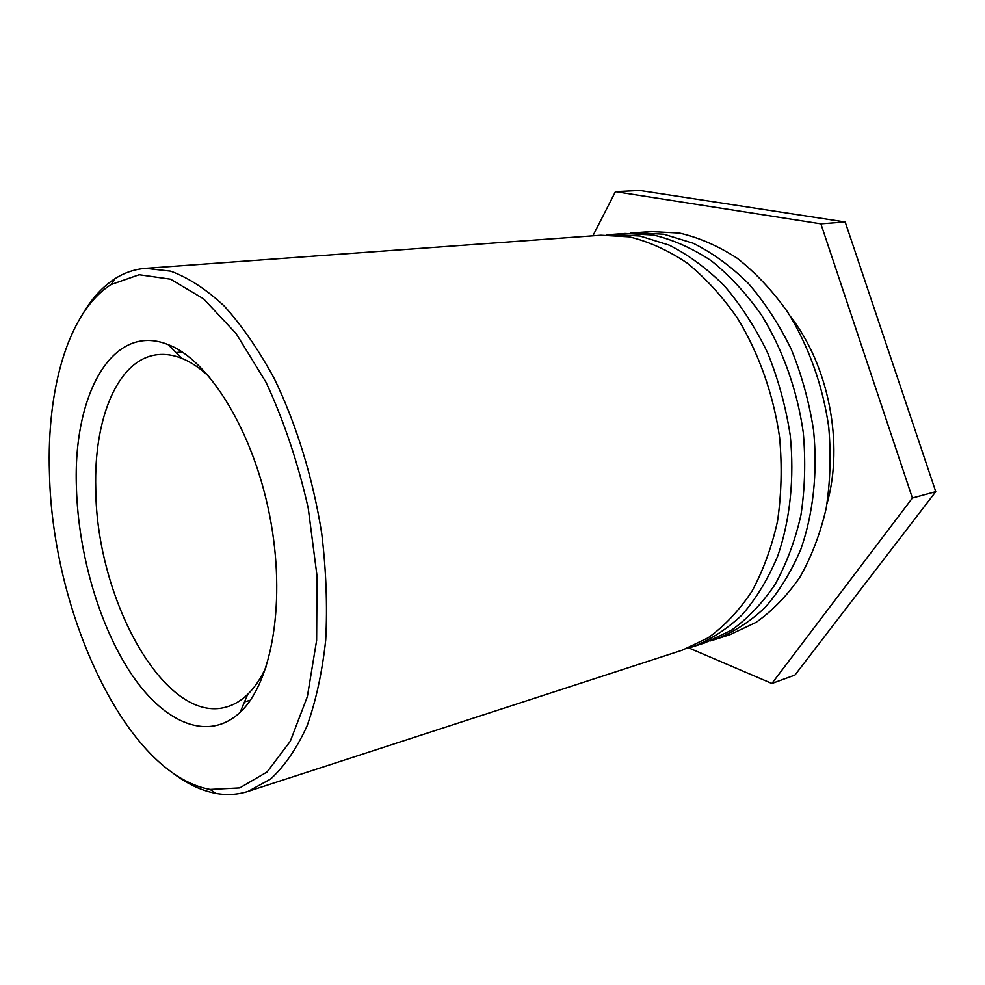 <?xml version="1.0" encoding="UTF-8"?>
<svg xmlns="http://www.w3.org/2000/svg" width="985" height="985" viewBox="0 0 985 985"><rect width="100%" height="100%" fill="white"/><g stroke="black" fill="none" stroke-linecap="round" stroke-linejoin="round"><path stroke-width="1.48" d="M266.43 666.192C261.16 677.988 254.906 687.382 247.678 694.376C241.153 700.63 234.134 704.817 226.612 706.934C165.024 725.268 96.185 599.262 95.754 488.72C93.723 418.391 117.88 358.848 157.575 354.674C165.345 353.8 173.422 355.019 181.819 358.343C191.164 362.086 200.497 368.427 209.83 377.366M76.424 487.427C78.295 554.321 99.707 627.482 132.433 675.611C165.074 723.396 208.426 741.976 240.143 712.303C272.266 682.543 286.376 600.394 269.681 515.598C253.133 430.765 209.054 360.017 168.09 344.59C111.736 321.947 72.878 395.736 76.424 487.427M49.459 473.219C46.603 388.558 68.371 311.568 111.145 284.53L139.18 274.741L170.553 279.186L203.6 298.849L236.215 333.693L266.048 382.315C283.865 420.73 297.913 462.642 308.207 508.051L317.022 575.966L316.628 640.398L307.345 696.678L290.292 741.249L267.12 771.945L239.749 787.889L210.088 789.416C126.24 774.272 52.254 612.965 49.459 473.219M173.692 773.668C187.569 784.109 201.629 790.672 215.875 793.368C226.895 795.375 237.656 794.71 248.146 791.361L270.579 779.061C284.517 766.256 296.645 748.637 306.938 726.204C315.914 701.197 322.169 672.472 325.715 640.053C327.5 606.021 326.17 570.5 321.726 533.488C312.898 477.885 296.325 424.079 274.249 378.511C258.698 349.897 242.051 325.752 224.284 306.076C206.271 289.295 188.394 277.659 170.664 271.171L145.657 268.351C134.674 269.213 124.467 272.66 115.011 278.681C102.834 286.549 92.294 297.938 83.393 312.848M248.146 791.361L682.236 650.199L708.19 637.8C724.529 625.98 739.058 610.565 751.764 591.579C763.129 570.721 771.711 547.291 777.51 521.274C781.487 494.199 782.188 466.25 779.615 437.414C773.397 394.259 758.745 352.962 737.457 318.143C722.239 296.3 705.42 277.905 687.001 262.958C668.052 250.252 648.783 241.547 629.181 236.843L600.924 235.243L145.657 268.351M606.329 234.984L611.734 234.455L640.016 236.031L669.246 245.166C688.65 254.992 707.095 268.622 724.566 286.056C741.139 305.498 755.495 327.771 767.66 352.876C778.249 379.188 785.771 406.62 790.216 435.185C794.55 478.131 790.118 519.895 777.768 555.934C768.214 578.724 756.332 598.375 742.099 614.862C726.844 629.28 710.32 639.942 692.541 646.85L687.345 648.389M692.541 646.85L705.26 642.712L731.276 630.351C747.664 618.605 762.242 603.337 775.01 584.548C786.424 563.937 795.067 540.79 800.928 515.118C804.991 488.412 805.767 460.857 803.267 432.452C797.185 389.937 782.656 349.281 761.479 315.015C746.322 293.518 729.553 275.406 711.182 260.705C692.246 248.208 672.977 239.65 653.375 235.033L625.056 233.482L611.734 234.455M630.326 233.223L635.584 232.719L663.902 234.245L693.132 243.221C712.524 252.874 730.944 266.282 748.366 283.446C764.877 302.58 779.16 324.508 791.25 349.219C801.765 375.125 809.202 402.151 813.561 430.297C817.772 472.603 813.228 513.788 800.793 549.371C791.177 571.891 779.233 591.32 764.963 607.646C749.659 621.954 733.099 632.555 715.282 639.45L710.222 640.964M715.282 639.45L730.094 634.636L756.172 622.311C772.609 610.651 787.224 595.531 800.042 576.964C811.517 556.611 820.222 533.784 826.156 508.494C830.293 482.182 831.155 455.058 828.742 427.108C822.795 385.295 808.402 345.316 787.347 311.642C772.265 290.513 755.557 272.722 737.223 258.279C718.336 246.004 699.079 237.594 679.465 233.076L651.11 231.586L635.584 232.719M790.352 316.32C828.717 365.62 843.973 443.484 827.055 503.618M592.871 235.821L615.428 191.681L820.887 223.841L912.393 498.028L771.871 683.491L688.872 647.97M912.393 498.028L935.75 491.687L794.957 675.07L771.871 683.491M935.75 491.687L845.192 221.994L639.856 190.499L615.428 191.681M845.192 221.994L820.887 223.841M181.819 358.343L168.09 344.59M247.678 694.376L240.143 712.303M182.09 351.916L176.081 352.593M250.35 700.236L244.526 701.874M210.088 789.416L215.875 793.368M111.145 284.53L115.011 278.681"/></g></svg>
